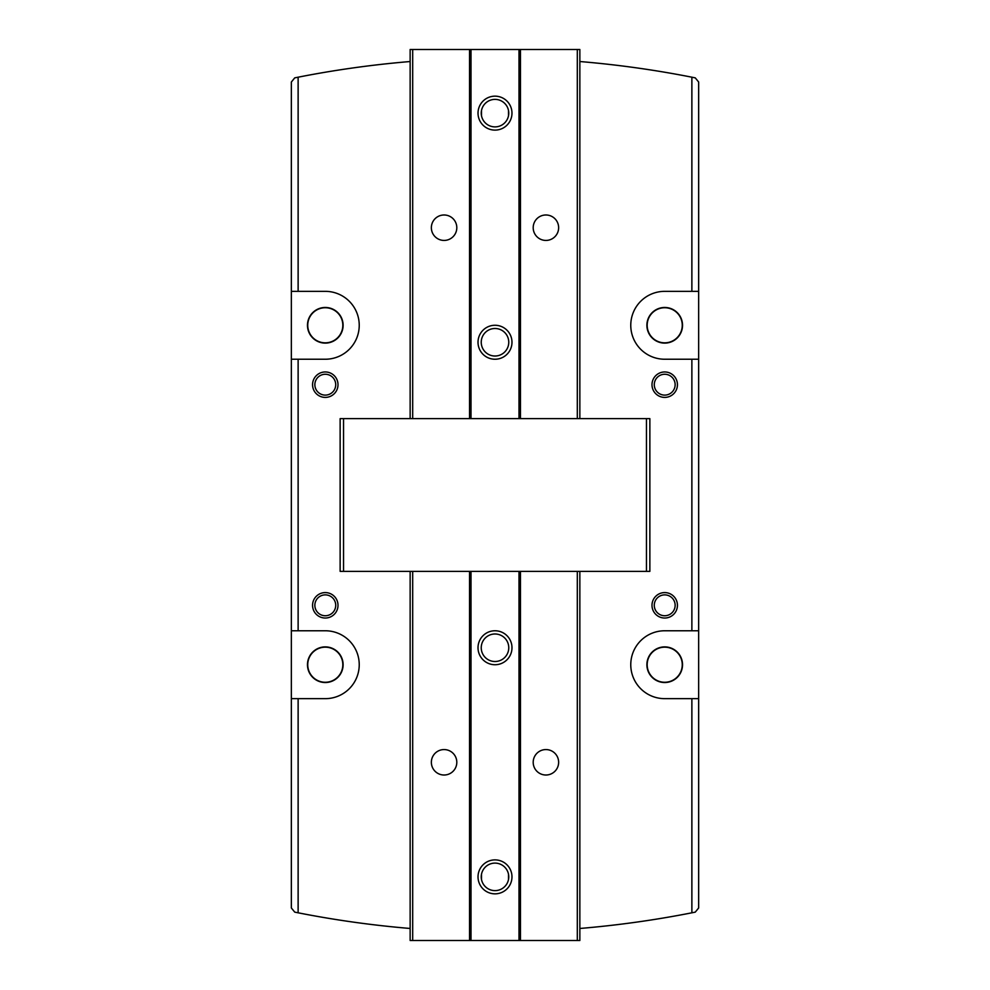 <?xml version="1.0" encoding="UTF-8"?>
<svg xmlns="http://www.w3.org/2000/svg" width="990" height="990" viewBox="0 0 990 990"><rect width="100%" height="100%" fill="white"/><g stroke="black" fill="none" stroke-linecap="round" stroke-linejoin="round"><path stroke-width="1.49" d="M410.145 928.471A1018.289 1018.289 0 0 1 298.126 912.805L294.748 912.137L291.345 907.966L291.345 82.034L294.748 77.864L298.126 77.195A1018.289 1018.289 0 0 1 410.145 61.529M298.126 912.805L298.126 698.655L291.345 698.655M291.345 630.766L298.126 630.766L298.126 359.234L291.345 359.234M579.855 928.471A1018.289 1018.289 0 0 0 691.874 912.805L695.252 912.137L698.655 907.966L698.655 698.655L664.711 698.655A33.945 33.945 0 0 1 630.766 664.711A33.945 33.945 0 0 1 664.711 630.766L698.655 630.766L698.655 359.234L664.711 359.234A33.945 33.945 0 0 1 630.766 325.289A33.945 33.945 0 0 1 664.711 291.345L698.655 291.345L698.655 82.034L695.252 77.864L691.874 77.195A1018.289 1018.289 0 0 0 579.855 61.529M298.126 698.655L325.289 698.655A33.945 33.945 0 0 0 359.234 664.711A33.945 33.945 0 0 0 325.289 630.766L298.126 630.766M298.126 359.234L325.289 359.234A33.945 33.945 0 0 0 359.234 325.289A33.945 33.945 0 0 0 325.289 291.345L298.126 291.345L298.126 77.195M325.289 592.589A12.734 12.734 0 0 1 336.303 611.684A12.734 12.734 0 0 1 314.263 611.684A12.734 12.734 0 0 1 325.289 592.589M325.289 371.955A12.734 12.734 0 0 1 336.303 391.05A12.734 12.734 0 0 1 314.263 391.05A12.734 12.734 0 0 1 325.289 371.955M664.711 592.589A12.734 12.734 0 0 1 675.737 611.684A12.734 12.734 0 0 1 653.697 611.684A12.734 12.734 0 0 1 664.711 592.589M664.711 371.955A12.734 12.734 0 0 1 675.737 391.05A12.734 12.734 0 0 1 653.697 391.05A12.734 12.734 0 0 1 664.711 371.955M698.655 698.655L698.655 630.766M698.655 359.234L698.655 291.345M291.345 291.345L298.126 291.345M343.542 418.634L340.139 418.634L340.139 571.366L343.542 571.366L343.542 418.634L649.861 418.634L649.861 571.366L343.542 571.366M664.711 343.109A17.82 17.82 0 0 0 682.531 325.289A17.82 17.82 0 0 0 664.711 307.469A17.82 17.82 0 0 0 646.891 325.289A17.82 17.82 0 0 0 664.711 343.109M664.711 682.531A17.82 17.82 0 0 0 682.531 664.711A17.82 17.82 0 0 0 664.711 646.891A17.82 17.82 0 0 0 646.891 664.711A17.82 17.82 0 0 0 664.711 682.531M325.289 343.109A17.82 17.82 0 0 0 343.109 325.289A17.82 17.82 0 0 0 325.289 307.469A17.82 17.82 0 0 0 307.469 325.289A17.82 17.82 0 0 0 325.289 343.109M325.289 682.531A17.82 17.82 0 0 0 343.109 664.711A17.82 17.82 0 0 0 325.289 646.891A17.82 17.82 0 0 0 307.469 664.711A17.82 17.82 0 0 0 325.289 682.531M325.289 307.742A17.535 17.535 0 0 1 340.473 334.051A17.535 17.535 0 0 1 310.093 334.051A17.535 17.535 0 0 1 325.289 307.742M325.289 647.175A17.535 17.535 0 0 1 340.473 673.485A17.535 17.535 0 0 1 310.093 673.485A17.535 17.535 0 0 1 325.289 647.175M664.711 307.742A17.535 17.535 0 0 1 679.907 334.051A17.535 17.535 0 0 1 649.527 334.051A17.535 17.535 0 0 1 664.711 307.742M664.711 647.175A17.535 17.535 0 0 1 679.907 673.485A17.535 17.535 0 0 1 649.527 673.485A17.535 17.535 0 0 1 664.711 647.175M325.289 374.257A10.432 10.432 0 0 1 334.323 389.899A10.432 10.432 0 0 1 316.256 389.899A10.432 10.432 0 0 1 325.289 374.257M325.289 594.879A10.432 10.432 0 0 1 334.323 610.533A10.432 10.432 0 0 1 316.256 610.533A10.432 10.432 0 0 1 325.289 594.879M664.711 374.257A10.432 10.432 0 0 1 673.745 389.899A10.432 10.432 0 0 1 655.677 389.899A10.432 10.432 0 0 1 664.711 374.257M664.711 594.879A10.432 10.432 0 0 1 673.745 610.533A10.432 10.432 0 0 1 655.677 610.533A10.432 10.432 0 0 1 664.711 594.879M495 126.893A13.761 13.761 0 0 1 483.083 106.264A13.761 13.761 0 0 1 506.917 106.264A13.761 13.761 0 0 1 495 126.893M410.145 418.634L410.145 49.5L579.855 49.5L579.855 418.634M444.089 240.434A12.734 12.734 0 0 1 433.063 221.339A12.734 12.734 0 0 1 455.103 221.339A12.734 12.734 0 0 1 444.089 240.434M469.545 418.634L469.545 49.5M471.017 418.634L471.017 49.5M495 359.234A16.966 16.966 0 0 1 480.299 333.766A16.966 16.966 0 0 1 509.702 333.766A16.966 16.966 0 0 1 495 359.234M495 130.111A16.966 16.966 0 0 1 480.299 104.655A16.966 16.966 0 0 1 509.702 104.655A16.966 16.966 0 0 1 495 130.111M518.983 418.634L518.983 49.5M520.455 418.634L520.455 49.5M545.911 240.434A12.734 12.734 0 0 1 534.897 221.339A12.734 12.734 0 0 1 556.937 221.339A12.734 12.734 0 0 1 545.911 240.434M495 356.016A13.761 13.761 0 0 1 483.083 335.375A13.761 13.761 0 0 1 506.917 335.375A13.761 13.761 0 0 1 495 356.016M481.486 115.694L481.486 110.595M508.514 110.595L508.514 115.694M495 863.107A13.761 13.761 0 0 1 506.917 883.736A13.761 13.761 0 0 1 483.083 883.736A13.761 13.761 0 0 1 495 863.107M579.855 571.366L579.855 940.5L410.145 940.5L410.145 571.366M545.911 749.566A12.734 12.734 0 0 1 556.937 768.661A12.734 12.734 0 0 1 534.897 768.661A12.734 12.734 0 0 1 545.911 749.566M520.455 571.366L520.455 940.5M518.983 571.366L518.983 940.5M495 630.766A16.966 16.966 0 0 1 509.702 656.234A16.966 16.966 0 0 1 480.299 656.234A16.966 16.966 0 0 1 495 630.766M495 859.889A16.966 16.966 0 0 1 509.702 885.345A16.966 16.966 0 0 1 480.299 885.345A16.966 16.966 0 0 1 495 859.889M471.017 571.366L471.017 940.5M469.545 571.366L469.545 940.5M444.089 749.566A12.734 12.734 0 0 1 455.103 768.661A12.734 12.734 0 0 1 433.063 768.661A12.734 12.734 0 0 1 444.089 749.566M495 633.984A13.761 13.761 0 0 1 506.917 654.625A13.761 13.761 0 0 1 483.083 654.625A13.761 13.761 0 0 1 495 633.984M508.514 874.306L508.514 879.405M481.486 879.405L481.486 874.306M691.874 630.766L691.874 359.234M691.874 291.345L691.874 77.195M691.874 912.805L691.874 698.655M646.458 571.366L646.458 418.634M577.306 418.634L577.306 49.5M412.694 418.634L412.694 49.5M412.694 571.366L412.694 940.5M577.306 571.366L577.306 940.5"/></g></svg>
